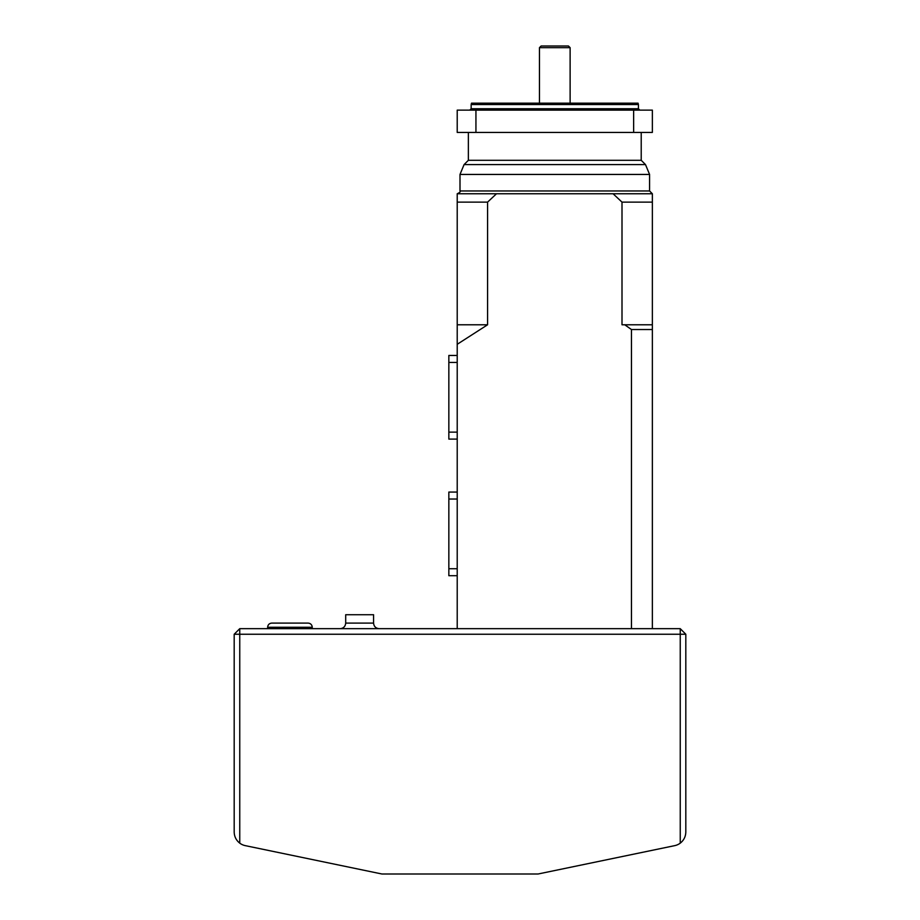 <?xml version="1.0" encoding="UTF-8"?>
<svg xmlns="http://www.w3.org/2000/svg" width="920" height="920" viewBox="0 0 920 920"><rect width="100%" height="100%" fill="white"/><g stroke="black" fill="none" stroke-linecap="round" stroke-linejoin="round"><path stroke-width="1.38" d="M541.132 46L568.445 46L570.124 47.667L539.453 47.667L541.132 46M539.453 103.155L539.453 47.667M381.938 874L538.062 874L674.716 845.641A13.938 13.938 0 0 0 680.248 843.145L680.248 634.248L239.752 634.248L239.752 843.145A13.938 13.938 0 0 0 245.283 845.641L381.938 874M239.752 843.145C236.152 840.293 234.301 836.579 234.186 831.99L234.186 634.248L239.752 634.248L239.752 628.67L680.248 628.67L680.248 634.248L685.814 634.248L685.814 831.99C685.699 836.579 683.847 840.293 680.248 843.145M340.124 628.67C343.505 628.337 345.368 626.474 345.702 623.093L345.702 614.732L373.577 614.732L373.577 623.093C373.911 626.474 375.762 628.337 379.155 628.67M271.814 623.093L308.062 623.093C310.603 623.334 311.995 624.737 312.248 627.268L267.639 627.268C267.881 624.737 269.272 623.334 271.814 623.093M267.639 628.67L267.639 627.268M239.752 628.67L234.186 634.248M680.248 628.67L685.814 634.248M631.453 628.67L631.453 329.532L624.749 324.783L622 324.783L622 202.124L613.065 193.752L496.512 193.752L487.577 202.124L487.577 324.783L457.217 344.298L457.217 628.67M457.217 344.298L457.217 193.752L496.512 193.752M624.749 324.783L652.36 324.783L652.36 628.67M613.065 193.752L652.36 193.752L652.36 324.783M652.36 132.422L652.36 110.124L633.638 110.124L633.638 132.422L652.36 132.422M475.939 110.124L457.217 110.124L457.217 132.422L475.939 132.422L475.939 110.124L633.638 110.124M475.939 132.422L633.638 132.422M471.155 104.546L471.523 103.155L638.054 103.155L638.422 104.546L471.155 104.546L471.155 108.732L469.752 110.124M641.217 160.298L468.36 160.298L464.082 164.588L645.495 164.588L641.217 160.298L641.217 132.422M645.495 164.588L649.577 174.443L649.577 190.969L652.36 193.752M487.577 202.124L457.217 202.124M487.577 324.783L457.217 324.783M652.36 202.124L622 202.124M652.36 329.532L631.453 329.532M457.217 575.702L448.845 575.702L448.845 492.062L457.217 492.062M457.217 439.093L448.845 439.093L448.845 355.453L457.217 355.453M345.702 623.093L373.577 623.093M471.155 108.732L638.422 108.732L638.422 104.546M649.577 174.443L460 174.443L460 190.969L649.577 190.969M457.217 499.031L448.845 499.031M457.217 568.732L448.845 568.732M457.217 362.422L448.845 362.422M457.217 432.124L448.845 432.124M570.124 103.155L570.124 47.667M312.248 628.67L312.248 627.268M468.36 132.422L468.36 160.298M638.422 108.732L639.814 110.124M464.082 164.588L460 174.443M460 190.969C460.713 191.647 459.781 192.579 457.217 193.752"/></g></svg>
